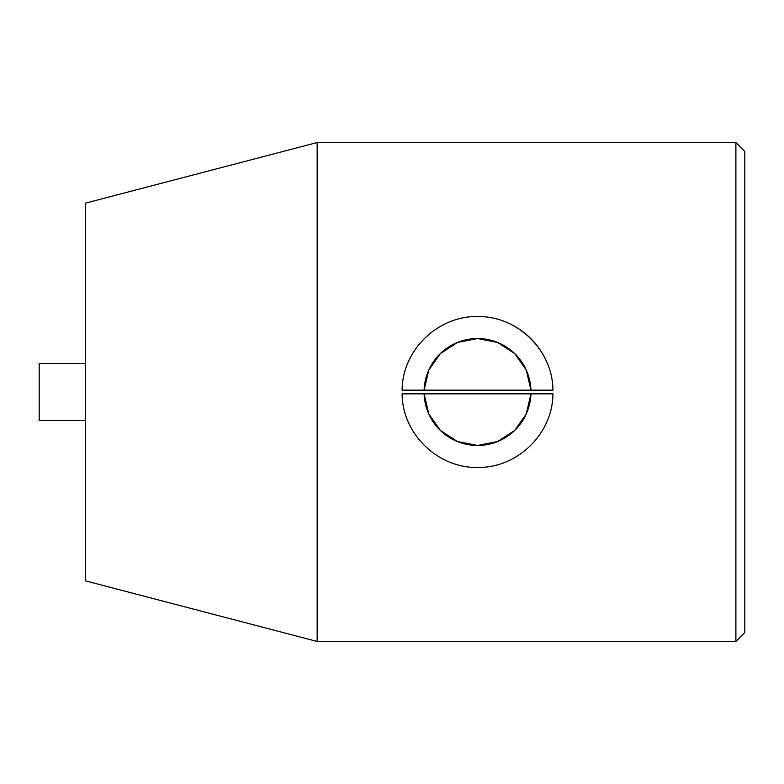 <?xml version="1.0" encoding="UTF-8"?>
<svg xmlns="http://www.w3.org/2000/svg" width="784" height="784" viewBox="0 0 784 784"><rect width="100%" height="100%" fill="white"/><g stroke="black" fill="none" stroke-linecap="round" stroke-linejoin="round"><path stroke-width="1.18" d="M85.525 420.508L39.2 420.508L39.2 363.492L85.525 363.492M317.167 641.459L317.167 142.541L85.525 203.125L85.525 580.875L317.167 641.459L735.892 641.459L735.892 142.541L744.8 151.459L744.8 632.541L735.892 641.459M402.104 393.852L552.945 393.852C552.74 433.836 517.322 468.195 477.525 467.44C437.737 468.195 402.31 433.836 402.104 393.852M552.945 390.148L402.104 390.148C402.31 350.164 437.737 315.805 477.525 316.56C517.322 315.805 552.74 350.164 552.945 390.148L552.945 390.148M424.105 390.148L428.789 370.058L440.402 353.545L457.395 342.481L477.525 338.541L497.664 342.481L514.657 353.545L526.27 370.058L530.944 390.148A53.459 53.459 0 0 0 477.525 338.541A53.459 53.459 0 0 0 424.105 390.148L428.789 370.058L440.402 353.545L457.395 342.481L477.525 338.541M530.944 393.852L526.27 413.942L514.657 430.455L497.664 441.519L477.525 445.459L457.395 441.519L440.402 430.455L428.789 413.942L424.105 393.852A53.459 53.459 0 0 0 477.525 445.459A53.459 53.459 0 0 0 530.954 393.852L526.27 413.942L514.657 430.455L497.664 441.519L477.525 445.459L457.395 441.519L440.402 430.455L428.789 413.942L424.105 393.852M547.193 363.051A75.44 75.44 0 0 0 506.484 322.332M530.944 390.148L526.28 370.068L514.676 353.564L497.713 342.5L477.593 338.541M317.167 142.541L735.892 142.541"/></g></svg>

